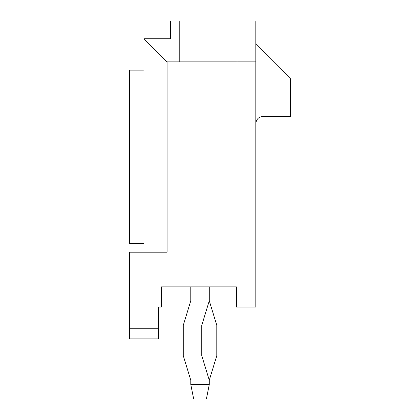 <?xml version="1.0" encoding="UTF-8"?>
<svg xmlns="http://www.w3.org/2000/svg" width="420" height="420" viewBox="0 0 420 420"><rect width="100%" height="100%" fill="white"/><g stroke="black" fill="none" stroke-linecap="round" stroke-linejoin="round"><path stroke-width="0.63" d="M158.413 338.887L129.518 338.887L129.518 328.776L158.413 328.776L158.413 307.099L161.306 307.099L158.413 307.099L158.413 328.776L129.518 328.776L129.518 252.194L129.518 338.887L158.413 338.887L158.413 328.776L158.413 338.887M255.806 21L255.806 307.099L255.806 61.871L167.087 61.871L167.087 252.194L129.518 252.194L167.087 252.194L167.087 61.871L179.225 61.871L179.225 21L255.806 21L237.022 21L237.022 61.871L255.806 61.871L255.806 21M143.966 38.75L143.966 21L179.225 21L170.552 21L170.552 38.75L170.552 21L143.966 21L143.966 38.75L167.087 61.871L143.966 38.75L170.552 38.75L143.966 38.75L143.966 252.194L143.966 38.75M161.306 307.099L161.306 286.87L236.444 286.87L236.444 307.099L255.806 307.099L236.444 307.099L236.444 286.87L161.306 286.87L161.306 307.099M179.225 61.871L237.022 61.871L237.022 21L179.225 21L179.225 61.871M255.806 44.121L290.483 78.797L290.483 116.366L263.03 116.366C258.673 116.828 256.263 119.233 255.806 123.59C256.263 119.233 258.673 116.828 263.03 116.366L290.483 116.366L290.483 78.797L255.806 44.121M143.966 243.521L129.518 243.521L143.966 243.521M129.518 70.13L143.966 70.13L129.518 70.13L129.518 243.521L129.518 70.13M209.276 380.226L216.793 355.651L216.793 325.358L209.276 300.778L216.793 325.358L216.793 355.651L209.276 380.226L209.276 384.552L209.276 380.226L201.763 355.651L209.276 380.226M190.78 300.778L190.78 286.87L190.78 300.778L183.267 325.358L190.78 300.778M209.276 286.87L209.276 300.778L201.763 325.358L201.763 355.651L201.763 325.358L209.276 300.778L209.276 286.87M206.388 399L193.672 399L206.388 399L209.276 384.552L206.388 399M190.78 384.552L190.78 380.226L183.267 355.651L183.267 325.358L183.267 355.651L190.78 380.226L190.78 384.552L209.276 384.552L190.78 384.552L193.672 399L190.78 384.552"/></g></svg>
